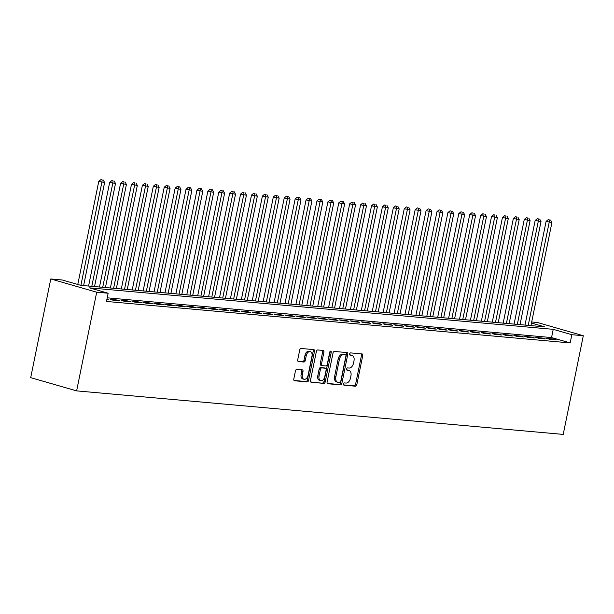 <?xml version="1.0" encoding="UTF-8"?>
<svg xmlns="http://www.w3.org/2000/svg" width="614" height="614" viewBox="0 0 614 614"><rect width="100%" height="100%" fill="white"/><g stroke="black" fill="none" stroke-linecap="round" stroke-linejoin="round"><path stroke-width="0.92" d="M343.525 383.988A1.159 0.744 106.1 0 0 343.955 385.17A1.159 0.744 106.1 0 0 344.04 385.185L355.422 386.206A1.658 1.067 106.1 0 0 356.818 384.686L362.736 355.629A1.658 1.067 106.1 0 0 362.122 353.94A1.658 1.067 106.1 0 0 361.991 353.917L350.609 352.904A1.159 0.744 106.1 0 0 349.635 353.963A1.159 0.744 106.1 0 0 350.064 355.145A1.159 0.744 106.1 0 0 350.149 355.161L351.622 355.291A5.296 3.408 106.1 0 1 352.037 355.368A5.296 3.408 106.1 0 1 354.002 360.763L353.51 363.189A5.296 3.408 106.1 0 1 349.028 368.047L347.555 367.916A1.159 0.744 106.1 0 0 346.58 368.976A1.159 0.744 106.1 0 0 347.01 370.158A1.159 0.744 106.1 0 0 347.094 370.173L348.568 370.303A5.296 3.408 106.1 0 1 348.982 370.38A5.296 3.408 106.1 0 1 350.947 375.776L350.456 378.201A5.296 3.408 106.1 0 1 345.974 383.059L344.5 382.929A1.159 0.744 106.1 0 0 343.525 383.988M296.854 369.382A1.658 1.067 106.1 0 0 295.457 370.894L293.799 379.053A1.658 1.067 106.1 0 0 294.413 380.734A1.658 1.067 106.1 0 0 294.536 380.757L307.177 381.893A1.658 1.067 106.1 0 0 308.573 380.373L314.491 351.315A1.658 1.067 106.1 0 0 313.877 349.627A1.658 1.067 106.1 0 0 313.746 349.604L301.106 348.476A1.658 1.067 106.1 0 0 299.709 349.995L297.706 359.842A1.658 1.067 106.1 0 0 298.32 361.523A1.658 1.067 106.1 0 0 298.45 361.546L303.853 362.03A1.658 1.067 106.1 0 0 305.258 360.518L306.248 355.629A4.428 2.847 106.1 0 1 310.339 351.63A4.428 2.847 106.1 0 1 311.981 356.143L308.09 375.277A4.428 2.847 106.1 0 1 303.999 379.268A4.428 2.847 106.1 0 1 302.357 374.763L303.009 371.57A1.658 1.067 106.1 0 0 302.395 369.889A1.658 1.067 106.1 0 0 302.265 369.866L296.854 369.382M108.148 293.231L96.697 292.203L76.62 390.88L563.222 434.405L583.3 335.728L571.841 334.699L553.229 329.334L89.537 287.866L108.148 293.231L106.475 301.451L570.168 342.927L571.841 334.699M327.101 382.031A1.658 1.067 106.1 0 0 327.715 383.712A1.658 1.067 106.1 0 0 327.845 383.742L340.486 384.871A1.658 1.067 106.1 0 0 341.883 383.351L347.793 354.293A1.658 1.067 106.1 0 0 347.179 352.605A1.658 1.067 106.1 0 0 347.048 352.582L334.415 351.454A1.658 1.067 106.1 0 0 333.018 352.973L327.101 382.031M323.831 383.382L311.191 382.253A1.658 1.067 106.1 0 1 311.06 382.223A1.658 1.067 106.1 0 1 310.454 380.542L316.363 351.484A1.658 1.067 106.1 0 1 317.76 349.965L323.171 350.448A1.658 1.067 106.1 0 1 323.302 350.471A1.658 1.067 106.1 0 1 323.916 352.16L321.513 363.941A1.658 1.067 106.1 0 0 322.127 365.629A1.658 1.067 106.1 0 0 322.258 365.652L325.842 365.975A1.658 1.067 106.1 0 0 327.247 364.455L329.741 352.183A1.159 0.744 106.1 0 1 330.808 351.139A1.159 0.744 106.1 0 1 331.238 352.321L325.228 381.862A1.658 1.067 106.1 0 1 323.831 383.382L310.676 381.954M549.714 339.304L556.261 339.895L553.16 338.997L546.614 338.414L549.714 339.304M538.808 338.329L545.355 338.913L542.254 338.022L535.707 337.439L538.808 338.329M527.894 337.355L534.441 337.938L531.34 337.048L524.793 336.457L527.894 337.355M516.988 336.38L523.535 336.963L520.426 336.073L513.887 335.482L516.988 336.38M506.074 335.405L512.621 335.988L509.52 335.091L502.973 334.507L506.074 335.405M495.168 334.43L501.715 335.014L498.606 334.116L492.06 333.532L495.168 334.43M484.254 333.448L490.801 334.039L487.7 333.141L481.153 332.558L484.254 333.448M473.348 332.473L479.887 333.064L476.786 332.166L470.24 331.583L473.348 332.473M462.434 331.499L468.981 332.082L465.88 331.192L459.333 330.608L462.434 331.499M451.52 330.524L458.067 331.107L454.966 330.217L448.42 329.626L451.52 330.524M440.614 329.549L447.161 330.132L444.06 329.242L437.513 328.651L440.614 329.549M429.7 328.574L436.247 329.158L433.146 328.26L426.6 327.676L429.7 328.574M418.794 327.6L425.341 328.183L422.232 327.285L415.693 326.702L418.794 327.6M407.88 326.617L414.427 327.208L411.326 326.31L404.779 325.727L407.88 326.617M396.974 325.643L403.521 326.234L400.412 325.336L393.866 324.752L396.974 325.643M386.06 324.668L392.607 325.251L389.506 324.361L382.959 323.778L386.06 324.668M375.154 323.693L381.693 324.276L378.592 323.386L372.046 322.795L375.154 323.693M364.24 322.718L370.787 323.302L367.686 322.411L361.139 321.82L364.24 322.718M353.326 321.744L359.873 322.327L356.772 321.429L350.226 320.846L353.326 321.744M342.42 320.769L348.967 321.352L345.866 320.454L339.319 319.871L342.42 320.769M331.506 319.787L338.053 320.378L334.952 319.48L328.406 318.896L331.506 319.787M320.6 318.812L327.147 319.403L324.038 318.505L317.499 317.922L320.6 318.812M309.686 317.837L316.233 318.42L313.132 317.53L306.586 316.947L309.686 317.837M298.78 316.862L305.327 317.446L302.218 316.555L295.672 315.964L298.78 316.862M287.866 315.888L294.413 316.471L291.312 315.581L284.766 314.99L287.866 315.888M276.96 314.913L283.499 315.496L280.398 314.598L273.852 314.015L276.96 314.913M266.046 313.931L272.593 314.522L269.492 313.624L262.945 313.04L266.046 313.931M255.132 312.956L261.679 313.547L258.578 312.649L252.032 312.065L255.132 312.956M244.226 311.981L250.773 312.564L247.672 311.674L241.125 311.091L244.226 311.981M233.312 311.006L239.859 311.59L236.758 310.699L230.212 310.116L233.312 311.006M222.406 310.032L228.953 310.615L225.845 309.725L219.305 309.134L222.406 310.032M211.492 309.057L218.039 309.64L214.938 308.75L208.392 308.159L211.492 309.057M200.586 308.082L207.133 308.665L204.025 307.767L197.478 307.184L200.586 308.082M189.672 307.1L196.219 307.691L193.118 306.793L186.572 306.209L189.672 307.1M178.766 306.125L185.305 306.716L182.204 305.818L175.658 305.235L178.766 306.125M167.852 305.15L174.399 305.734L171.298 304.843L164.752 304.26L167.852 305.15M156.938 304.176L163.485 304.759L160.384 303.869L153.838 303.285L156.938 304.176M146.032 303.201L152.579 303.784L149.478 302.894L142.932 302.303L146.032 303.201M135.118 302.226L141.665 302.809L138.564 301.919L132.018 301.328L135.118 302.226M124.212 301.251L130.759 301.835L127.651 300.937L121.104 300.353L124.212 301.251M113.298 300.269L119.845 300.86L116.744 299.962L110.198 299.379L113.298 300.269M570.168 342.927L551.556 337.562L107.22 297.821M106.913 299.302L108.939 299.885L106.836 299.693M531.471 323.064L544.541 326.832L80.848 285.356L62.237 279.992L50.778 278.971L30.7 377.648L76.62 390.88M531.686 321.982L537.38 322.488L583.3 335.728M50.778 278.971L96.697 292.203M551.556 337.562L553.229 329.334M553.16 338.997L553.037 339.603M542.254 338.022L542.131 338.629M531.34 337.048L531.217 337.654M520.426 336.073L520.304 336.672M509.52 335.091L509.397 335.697M498.606 334.116L498.484 334.722M487.7 333.141L487.577 333.747M476.786 332.166L476.664 332.773M465.88 331.192L465.757 331.798M454.966 330.217L454.844 330.823M444.06 329.242L443.937 329.841M433.146 328.26L433.024 328.866M422.232 327.285L422.11 327.891M411.326 326.31L411.203 326.917M400.412 325.336L400.29 325.942M389.506 324.361L389.383 324.967M378.592 323.386L378.47 323.992M367.686 322.411L367.563 323.01M356.772 321.429L356.65 322.035M345.866 320.454L345.743 321.061M334.952 319.48L334.83 320.086M324.038 318.505L323.916 319.111M313.132 317.53L313.01 318.136M302.218 316.555L302.096 317.162M291.312 315.581L291.189 316.179M280.398 314.598L280.276 315.205M269.492 313.624L269.369 314.23M258.578 312.649L258.456 313.255M247.672 311.674L247.542 312.28M236.758 310.699L236.636 311.306M225.845 309.725L225.722 310.331M214.938 308.75L214.816 309.349M204.025 307.767L203.902 308.374M193.118 306.793L192.996 307.399M182.204 305.818L182.082 306.424M171.298 304.843L171.176 305.45M160.384 303.869L160.262 304.475M149.478 302.894L149.348 303.5M138.564 301.919L138.442 302.518M127.651 300.937L127.528 301.543M116.744 299.962L116.622 300.568M348.982 370.38L347.747 370.027A5.296 3.408 106.1 0 0 347.332 369.95L348.568 370.303M346.68 369.889L347.332 369.95M352.037 355.368L350.801 355.015A5.296 3.408 106.1 0 0 350.387 354.938L351.622 355.291M349.734 354.877L350.387 354.938M343.625 384.901L354.178 385.845A1.658 1.067 106.1 0 0 355.583 384.326L361.493 355.268A1.658 1.067 106.1 0 0 361.262 353.856M327.331 383.443L339.243 384.51A1.658 1.067 106.1 0 0 340.64 382.99L346.549 353.933A1.658 1.067 106.1 0 0 346.327 352.52M339.765 382.507A1.159 0.744 106.1 0 0 340.747 381.44L345.935 355.936A1.159 0.744 106.1 0 0 345.505 354.754A1.159 0.744 106.1 0 0 345.413 354.738L343.863 354.6A5.296 3.408 106.1 0 0 339.381 359.459L335.835 376.896A5.296 3.408 106.1 0 0 337.792 382.284A5.296 3.408 106.1 0 0 338.214 382.368L339.765 382.507M344.347 354.431A1.159 0.744 106.1 0 0 344.262 354.393A1.159 0.744 106.1 0 0 344.17 354.378L345.413 354.738M337.792 382.284L336.556 381.931A5.296 3.408 106.1 0 1 334.592 376.536L338.145 359.098A5.296 3.408 106.1 0 1 342.62 354.24L344.17 354.378M322.005 365.576L321.015 365.292A1.658 1.067 106.1 0 1 320.884 365.269A1.658 1.067 106.1 0 1 320.27 363.58L322.672 351.799A1.658 1.067 106.1 0 0 322.442 350.379M322.588 383.021A1.658 1.067 106.1 0 0 323.985 381.501L330.002 351.96A1.159 0.744 106.1 0 0 330.033 351.515M319.027 376.167A4.428 2.847 106.1 0 0 320.661 380.68A4.428 2.847 106.1 0 0 324.752 376.681L326.126 369.943A1.658 1.067 106.1 0 0 325.512 368.254A1.658 1.067 106.1 0 0 325.382 368.231L321.797 367.909A1.658 1.067 106.1 0 0 320.401 369.428L319.027 376.167L317.783 375.814A4.428 2.847 106.1 0 0 319.426 380.319L320.661 380.68M324.399 367.947A1.658 1.067 106.1 0 0 324.276 367.901A1.658 1.067 106.1 0 0 324.146 367.878L325.382 368.231M317.783 375.814L319.157 369.075A1.658 1.067 106.1 0 1 320.554 367.556L324.146 367.878M303.999 379.268L302.756 378.915A4.428 2.847 106.1 0 1 301.113 374.402L301.766 371.217A1.658 1.067 106.1 0 0 301.535 369.797M310.339 351.63L309.095 351.277A4.428 2.847 106.1 0 0 305.004 355.276L306.248 355.629M297.936 361.255L302.618 361.677A1.658 1.067 106.1 0 0 304.014 360.157L305.004 355.276M294.022 380.465L305.933 381.532A1.658 1.067 106.1 0 0 307.338 380.012L313.247 350.955A1.658 1.067 106.1 0 0 313.017 349.535M530.949 325.62L551.917 222.537L546.092 221.401L524.993 325.082M549.515 219.958L548.271 219.605L549.515 219.958L549.192 222.291L528.224 325.374M550.604 220.058L551.917 222.537M546.092 221.401L548.271 219.605M520.035 324.637L541.011 221.562L535.178 220.426L514.087 324.108M538.608 218.983L537.365 218.63L538.608 218.983L538.286 221.316L517.31 324.399M539.698 219.083L541.011 221.562M535.178 220.426L537.365 218.63M509.129 323.662L530.097 220.587L524.272 219.451L503.173 323.133M527.695 218.008L526.451 217.655L527.695 218.008L527.372 220.342L506.404 323.417M528.784 218.108L530.097 220.587M524.272 219.451L526.451 217.655M498.215 322.688L519.191 219.612L513.358 218.469L492.267 322.158M516.781 217.034L515.545 216.673L516.781 217.034L516.458 219.367L495.49 322.442M517.878 217.133L519.191 219.612M513.358 218.469L515.545 216.673M487.309 321.713L508.277 218.638L502.452 217.494L481.353 321.183M505.875 216.059L504.631 215.698L505.875 216.059L505.552 218.392L484.576 321.467M506.964 216.159L508.277 218.638M502.452 217.494L504.631 215.698M476.395 320.738L497.371 217.655L491.538 216.519L470.447 320.201M494.961 215.084L493.725 214.723L494.961 215.084L494.638 217.417L473.67 320.493M496.051 215.176L497.371 217.655M491.538 216.519L493.725 214.723M465.489 319.764L486.457 216.681L480.624 215.545L459.533 319.226M484.055 214.109L482.811 213.749L484.055 214.109L483.732 216.443L462.756 319.518M485.144 214.202L486.457 216.681M480.624 215.545L482.811 213.749M454.575 318.781L475.551 215.706L469.718 214.57L448.619 318.252M473.141 213.127L471.897 212.774L473.141 213.127L472.818 215.46L451.85 318.543M474.231 213.227L475.551 215.706M469.718 214.57L471.897 212.774M443.669 317.806L464.637 214.731L458.804 213.595L437.713 317.277M462.235 212.152L460.991 211.799L462.235 212.152L461.912 214.486L440.936 317.568M463.324 212.252L464.637 214.731M458.804 213.595L460.991 211.799M432.755 316.832L453.723 213.756L447.898 212.621L426.799 316.302M451.321 211.178L450.077 210.825L451.321 211.178L450.998 213.511L430.03 316.586M452.411 211.277L453.723 213.756M447.898 212.621L450.077 210.825M421.841 315.857L442.817 212.782L436.984 211.638L415.893 315.327M440.415 210.203L439.171 209.842L440.415 210.203L440.084 212.536L419.116 315.611M441.504 210.303L442.817 212.782M436.984 211.638L439.171 209.842M410.935 314.882L431.903 211.807L426.078 210.663L404.979 314.353M429.501 209.228L428.257 208.867L429.501 209.228L429.178 211.561L408.21 314.637M430.591 209.328L431.903 211.807M426.078 210.663L428.257 208.867M400.021 313.907L420.997 210.825L415.164 209.689L394.073 313.37M418.587 208.253L417.351 207.893L418.587 208.253L418.264 210.587L397.296 313.662M419.684 208.346L420.997 210.825M415.164 209.689L417.351 207.893M389.115 312.933L410.083 209.85L404.258 208.714L383.159 312.396M407.681 207.279L406.437 206.918L407.681 207.279L407.358 209.612L386.383 312.687M408.77 207.371L410.083 209.85M404.258 208.714L406.437 206.918M378.201 311.95L399.177 208.875L393.344 207.739L372.253 311.421M396.767 206.296L395.531 205.943L396.767 206.296L396.444 208.63L375.476 311.712M397.857 206.396L399.177 208.875M393.344 207.739L395.531 205.943M367.295 310.976L388.263 207.9L382.43 206.764L361.339 310.446M385.861 205.322L384.617 204.969L385.861 205.322L385.538 207.655L364.562 310.738M386.95 205.421L388.263 207.9M382.43 206.764L384.617 204.969M356.381 310.001L377.357 206.926L371.524 205.79L350.425 309.471M374.947 204.347L373.703 203.994L374.947 204.347L374.624 206.68L353.656 309.755M376.037 204.447L377.357 206.926M371.524 205.79L373.703 203.994M345.475 309.026L366.443 205.951L360.61 204.807L339.519 308.497M364.041 203.372L362.797 203.011L364.041 203.372L363.718 205.705L342.742 308.781M365.13 203.472L366.443 205.951M360.61 204.807L362.797 203.011M334.561 308.051L355.529 204.976L349.704 203.833L328.605 307.522M353.127 202.397L351.883 202.037L353.127 202.397L352.804 204.731L331.836 307.806M354.217 202.497L355.529 204.976M349.704 203.833L351.883 202.037M323.647 307.077L344.623 203.994L338.79 202.858L317.699 306.539M342.213 201.423L340.977 201.062L342.213 201.423L341.891 203.756L320.922 306.831M343.31 201.515L344.623 203.994M338.79 202.858L340.977 201.062M312.741 306.102L333.709 203.019L327.884 201.883L306.785 305.565M331.307 200.448L330.063 200.087L331.307 200.448L330.984 202.781L310.009 305.856M332.397 200.54L333.709 203.019M327.884 201.883L330.063 200.087M301.827 305.12L322.803 202.044L316.97 200.908L295.879 304.59M320.393 199.466L319.157 199.113L320.393 199.466L320.071 201.799L299.102 304.882M321.49 199.565L322.803 202.044M316.97 200.908L319.157 199.113M290.921 304.145L311.889 201.07L306.064 199.934L284.965 303.615M309.487 198.491L308.243 198.138L309.487 198.491L309.164 200.824L288.189 303.907M310.577 198.591L311.889 201.07M306.064 199.934L308.243 198.138M280.007 303.17L300.983 200.095L295.15 198.959L274.059 302.641M298.573 197.516L297.337 197.163L298.573 197.516L298.25 199.849L277.282 302.925M299.663 197.616L300.983 200.095M295.15 198.959L297.337 197.163M269.101 302.195L290.069 199.12L284.236 197.977L263.145 301.666M287.667 196.541L286.423 196.181L287.667 196.541L287.344 198.875L266.369 301.95M288.757 196.641L290.069 199.12M284.236 197.977L286.423 196.181M258.187 301.221L279.163 198.145L273.33 197.002L252.231 300.691M276.753 195.567L275.509 195.206L276.753 195.567L276.43 197.9L255.462 300.975M277.843 195.666L279.163 198.145M273.33 197.002L275.509 195.206M247.281 300.246L268.249 197.163L262.416 196.027L241.325 299.709M265.847 194.592L264.603 194.231L265.847 194.592L265.524 196.925L244.549 300M266.936 194.684L268.249 197.163M262.416 196.027L264.603 194.231M236.367 299.271L257.335 196.188L251.51 195.052L230.411 298.734M254.933 193.617L253.689 193.256L254.933 193.617L254.61 195.95L233.642 299.026M256.023 193.709L257.335 196.188M251.51 195.052L253.689 193.256M225.453 298.289L246.429 195.214L240.596 194.078L219.505 297.759M244.019 192.635L242.783 192.282L244.019 192.635L243.697 194.968L222.728 298.051M245.116 192.735L246.429 195.214M240.596 194.078L242.783 192.282M214.547 297.314L235.515 194.239L229.69 193.103L208.591 296.785M233.113 191.66L231.869 191.307L233.113 191.66L232.79 193.993L211.815 297.076M234.203 191.76L235.515 194.239M229.69 193.103L231.869 191.307M203.633 296.339L224.609 193.264L218.776 192.128L197.685 295.81M222.199 190.685L220.963 190.332L222.199 190.685L221.877 193.019L200.908 296.094M223.296 190.785L224.609 193.264M218.776 192.128L220.963 190.332M192.727 295.365L213.695 192.289L207.87 191.146L186.771 294.835M211.293 189.711L210.049 189.35L211.293 189.711L210.97 192.044L189.995 295.119M212.383 189.81L213.695 192.289M207.87 191.146L210.049 189.35M181.813 294.39L202.789 191.315L196.956 190.171L175.865 293.86M200.379 188.736L199.143 188.375L200.379 188.736L200.057 191.069L179.088 294.144M201.469 188.836L202.789 191.315M196.956 190.171L199.143 188.375M170.907 293.415L191.875 190.332L186.042 189.196L164.951 292.878M189.473 187.761L188.229 187.4L189.473 187.761L189.15 190.094L168.175 293.17M190.563 187.853L191.875 190.332M186.042 189.196L188.229 187.4M159.993 292.441L180.961 189.358L175.136 188.222L154.037 291.903M178.559 186.786L177.316 186.426L178.559 186.786L178.237 189.12L157.268 292.195M179.649 186.879L180.961 189.358M175.136 188.222L177.316 186.426M149.087 291.458L170.055 188.383L164.222 187.247L143.131 290.929M167.653 185.804L166.409 185.451L167.653 185.804L167.33 188.137L146.355 291.22M168.743 185.904L170.055 188.383M164.222 187.247L166.409 185.451M138.173 290.483L159.141 187.408L153.316 186.272L132.217 289.954M156.739 184.829L155.495 184.476L156.739 184.829L156.417 187.163L135.448 290.245M157.829 184.929L159.141 187.408M153.316 186.272L155.495 184.476M127.259 289.509L148.235 186.433L142.402 185.298L121.311 288.979M145.825 183.855L144.589 183.494L145.825 183.855L145.503 186.188L124.535 289.263M146.923 183.954L148.235 186.433M142.402 185.298L144.589 183.494M116.353 288.534L137.321 185.459L131.496 184.315L110.397 288.004M134.919 182.88L133.675 182.519L134.919 182.88L134.596 185.213L113.621 288.288M136.009 182.98L137.321 185.459M131.496 184.315L133.675 182.519M105.439 287.559L126.415 184.484L120.582 183.34L99.491 287.03M124.005 181.905L122.769 181.544L124.005 181.905L123.683 184.238L102.715 287.314M125.095 182.005L126.415 184.484M120.582 183.34L122.769 181.544M94.533 286.584L115.501 183.502L109.676 182.366L88.577 286.047M113.099 180.93L111.855 180.57L113.099 180.93L112.776 183.264L91.801 286.339M114.189 181.023L115.501 183.502M109.676 182.366L111.855 180.57M83.619 285.61L104.595 182.527L98.762 181.391L77.786 284.474M102.185 179.956L100.949 179.595L102.185 179.956L101.863 182.289L80.894 285.364M103.275 180.048L104.595 182.527M98.762 181.391L100.949 179.595M361.493 355.268L362.736 355.629M355.583 384.326L356.818 384.686M354.178 385.845L355.422 386.206M346.549 353.933L347.793 354.293M340.64 382.99L341.883 383.351M339.243 384.51L340.486 384.871M342.62 354.24L343.863 354.6M338.145 359.098L339.381 359.459M334.592 376.536L335.835 376.896M322.672 351.799L323.916 352.16M320.27 363.58L321.513 363.941M330.002 351.96L331.238 352.321M323.985 381.501L325.228 381.862M320.554 367.556L321.797 367.909M319.157 369.075L320.401 369.428M301.766 371.217L303.009 371.57M301.113 374.402L302.357 374.763M304.014 360.157L305.258 360.518M302.618 361.677L303.853 362.03M313.247 350.955L314.491 351.315M307.338 380.012L308.573 380.373M305.933 381.532L307.177 381.893M344.262 354.393L345.505 354.754M320.884 365.269L322.127 365.629M324.276 367.901L325.512 368.254"/></g></svg>
